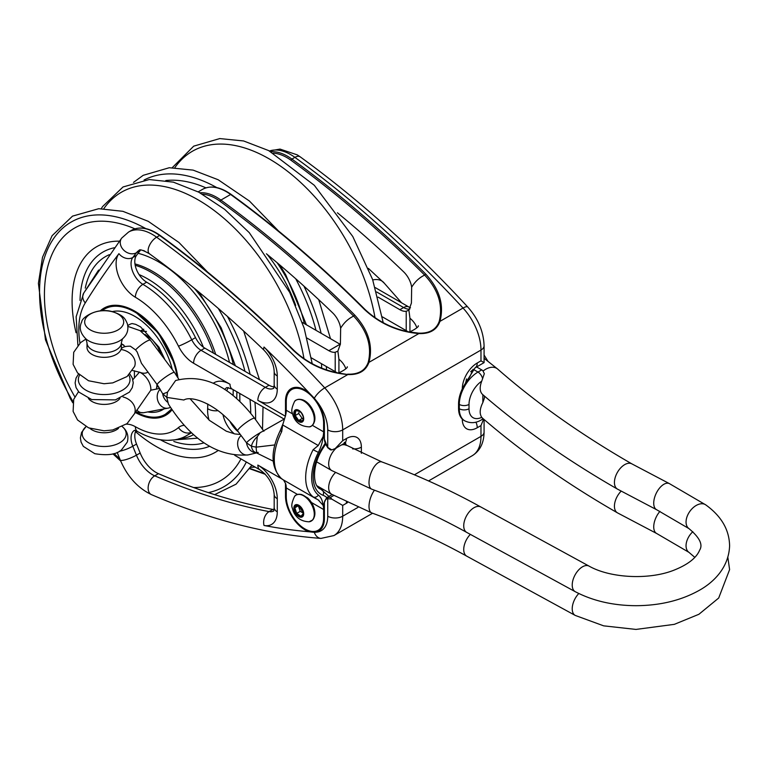 <?xml version="1.0" encoding="UTF-8"?>
<svg xmlns="http://www.w3.org/2000/svg" width="768" height="768" viewBox="0 0 768 768"><rect width="100%" height="100%" fill="white"/><g stroke="black" fill="none" stroke-linecap="round" stroke-linejoin="round"><path stroke-width="1.15" d="M148.406 412.032A55.488 32.035 -120 0 0 150.125 412.243A55.488 32.035 -120 0 0 162.624 409.757A55.488 32.035 -120 0 0 163.488 409.219M112.291 311.606A55.498 32.045 -120 0 1 131.414 314.563A55.498 32.045 -120 0 1 172.234 369.379A55.488 32.035 -120 0 0 170.592 363.562A55.488 32.035 -120 0 0 112.32 311.616M164.534 358.838L159.043 347.251L140.602 326.899L135.658 324.346L132.106 323.558A34.886 20.141 -120 0 0 129.024 324.806A34.886 20.141 -120 0 0 127.795 325.613M418.291 325.766C419.472 327.014 408.528 333.379 407.942 331.738A26.429 15.254 0 0 0 406.224 330.634L382.358 316.848M378.067 297.11L399.869 309.696A16.915 9.763 -120 0 0 406.224 311.261L408.902 310.109L411.418 303.034L411.658 287.232A16.915 9.763 -120 0 0 403.67 271.862A851.011 491.338 -120 0 0 337.421 212.784M477.245 362.995A10.57 6.106 -120 0 1 475.056 367.843L484.08 362.63L480.979 360.845L477.245 362.995A21.139 12.211 120 0 0 462.288 388.896A26.429 15.254 120 0 0 458.554 403.997L459.302 404.429L459.302 408.749A26.429 15.254 120 0 0 464.774 420.845C470.342 423.533 475.891 423.216 481.421 419.875A6.874 3.965 60 0 0 482.63 418.253M273.398 153.149A46.512 26.851 60 0 1 291.082 160.32A871.094 502.934 60 0 1 424.656 275.098L425.664 274.003A872.15 503.539 -120 0 0 291.917 159.091A47.568 27.466 -120 0 0 270.931 151.786M411.658 287.232A84.576 48.826 60 0 1 424.656 275.098C438.278 289.766 443.146 305.155 439.258 321.264A1.056 0.682 18.5 0 1 439.949 321.37C444.278 304.944 439.517 289.152 425.664 274.003M439.258 321.264C436.301 329.578 429.446 333.542 418.666 333.158L418.848 333.562C429.811 333.994 436.848 329.933 439.949 321.37L463.037 308.045A42.288 24.413 60 0 1 480.979 350.054L480.979 360.845M418.666 333.158L408.096 331.757C391.315 328.186 376.896 320.698 364.858 309.302L364.368 309.389C379.67 323.683 397.834 331.738 418.848 333.562L368.938 362.371C373.277 345.946 368.506 330.154 354.643 315.005A872.15 503.539 -120 0 0 220.906 200.083A47.568 27.466 -120 0 0 199.92 192.787M364.858 309.619L364.858 309.302C321.504 265.958 276.941 227.664 231.149 194.419A1.056 0.528 126 0 0 230.621 194.477A872.15 503.539 60 0 1 364.368 309.389M340.387 344.4A16.915 9.763 60 0 1 340.07 344.227L302.246 322.387M347.27 366.768C348.451 368.016 337.517 374.381 336.931 372.739A26.429 15.254 0 0 0 335.213 371.635L311.338 357.85M307.056 338.112L328.858 350.698A16.915 9.763 -120 0 0 335.213 352.253L337.882 351.11L340.406 344.035L340.646 328.234A16.915 9.763 -120 0 0 332.65 312.864A851.011 491.338 -120 0 0 266.41 253.786M202.378 194.15A46.512 26.851 60 0 1 220.061 201.322A871.094 502.934 60 0 1 353.645 316.099L354.643 315.005M340.646 328.234A84.576 48.826 60 0 1 353.645 316.099C367.267 330.778 372.134 346.166 368.246 362.266A1.056 0.682 18.5 0 1 368.938 362.371C365.827 370.934 358.79 374.995 347.827 374.554L324.739 387.888A872.15 503.539 -120 0 0 156.624 237.206A47.568 27.466 -120 0 0 128.554 232.061L131.539 230.333A47.568 27.466 60 0 1 159.61 235.478A872.15 503.539 60 0 1 293.347 350.39C308.659 364.685 326.813 372.739 347.827 374.554L337.085 372.758C320.304 369.187 305.885 361.699 293.837 350.304L293.347 350.39M368.246 362.266C365.28 370.579 358.426 374.544 347.654 374.15M293.837 350.621L293.837 350.304C250.493 306.96 205.93 268.666 160.138 235.421A1.056 0.528 126 0 0 159.61 235.478L156.624 237.206A10.57 5.28 126 0 0 149.232 245.885A10.57 5.28 126 0 0 149.462 253.776C188.515 282.115 226.752 314.304 264.154 350.342C270.518 357.197 273.859 364.301 274.186 371.674A10.57 6.106 180 0 0 277.277 375.984A27.485 15.869 -120 0 0 264.01 347.04A10.57 3.85 133.9 0 0 264.154 350.342M274.022 386.842A16.915 9.763 60 0 1 269.059 385.229L204.797 348.125A16.915 9.763 60 0 1 195.504 337.632A89.856 51.878 -120 0 0 146.65 282.182A16.915 9.763 60 0 1 136.301 269.126A16.915 9.763 60 0 1 136.531 255.37A1564.589 903.322 60 0 1 140.16 250.598A26.429 15.254 60 0 1 140.611 250.051M226.8 390.864A21.139 12.211 60 0 1 228.307 387.552M238.445 431.981A21.139 12.211 60 0 1 230.179 421.872M184.253 425.338A27.485 15.869 -120 0 0 178.474 427.574A79.286 45.773 60 0 1 135.37 426.72A10.57 6.154 -60.4 0 0 137.626 431.606C159.792 443.798 177.638 441.446 187.277 435.206L191.021 433.046A89.856 51.878 -120 0 0 191.539 432.749M274.022 509.587A16.915 9.763 60 0 1 272.851 509.443A851.011 491.338 60 0 1 158.458 473.674A26.429 15.254 60 0 1 140.16 453.024A1564.589 903.322 60 0 1 136.531 444.058A16.915 9.763 60 0 1 135.869 430.771M475.949 422.15A10.57 6.106 60 0 1 477.245 427.738L480.979 425.578L483.59 419.078M338.918 372.566L338.918 359.213L337.882 351.11L337.2 351.61M409.939 331.565L409.939 318.211L408.902 310.109L408.211 310.608M285.504 483.245L285.504 496.138A27.485 15.869 -120 0 0 309.418 531.792L314.342 532.368A28.416 16.474 -119 0 0 316.022 532.195A27.485 15.869 -120 0 0 324.374 518.582A1.056 0.614 180 0 1 324.067 518.15C323.914 524.035 322.195 527.933 318.902 529.824L318.154 530.246A26.429 15.254 -120 0 0 323.626 518.15L324.067 517.901M324.374 518.582L324.374 503.482A9.514 5.491 60 0 1 327.734 498.691A1.056 0.835 -95.1 0 1 328.109 497.299A10.57 6.106 -120 0 0 326.563 497.779L324.067 503.05L324.067 518.15M316.022 532.195A31.718 18.307 60 0 0 327.734 516.211L327.734 498.691L331.786 499.123L330.422 497.395L333.773 495.466M330.422 497.405L328.109 497.299M331.786 499.123L342.691 505.421L346.426 503.261A21.139 12.211 120 0 0 347.472 502.618M312.365 425.338L323.626 431.837L323.626 423.206A26.429 15.254 -120 0 0 312.086 396.605A26.429 15.254 -120 0 0 291.725 389.53L292.474 389.098C301.862 381.485 325.123 404.88 324.067 423.206A1.056 0.614 0 0 0 324.374 423.638A27.485 15.869 -120 0 0 316.022 400.378A28.416 16.061 -120.2 0 0 314.342 398.266L309.418 393.168A27.485 15.869 -120 0 0 285.504 401.194L285.504 415.814M327.917 447.61L327.734 447.408A9.514 5.491 60 0 1 324.374 438.739L324.374 423.638M324.067 423.206L324.067 438.307L327.658 447.638L330.47 449.856L331.786 449.894L327.734 447.408L327.734 429.898A10.57 6.106 0 0 0 342.691 429.898A42.288 24.413 -120 0 0 324.739 387.888A10.57 3.158 -42.8 0 0 314.342 398.266M335.213 448.57L344.237 443.366A10.57 6.106 -120 0 0 346.426 438.528L342.691 440.678L335.213 448.57L331.786 449.894M484.397 396.029L484.397 398.131L482.851 402.547C479.741 408.778 479.366 413.702 481.718 417.331A19.555 11.29 -60 0 1 469.018 408.749A6.874 3.965 180 0 1 459.302 408.749L458.554 408.317A26.429 15.254 120 0 0 462.288 419.107A26.429 15.254 120 0 0 464.026 420.413L464.774 420.845M458.554 408.317L458.554 403.997M318.154 530.246A26.429 15.254 -120 0 1 297.782 523.171A26.429 15.254 -120 0 1 286.253 496.57L286.253 487.939A19.162 11.059 120 0 0 285.629 483.629L283.507 479.971M323.011 505.21L318.259 499.968L313.094 496.858A4.224 3.437 -51.3 0 0 318.384 495.043A28.57 16.493 -60 0 1 320.688 497.645A28.57 16.493 -60 0 1 323.011 505.21A19.162 11.059 -60 0 1 323.626 509.52L323.626 518.15M323.626 431.837A19.162 11.059 -60 0 1 323.011 436.858A28.57 16.493 -60 0 1 320.688 447.101A28.57 16.493 -60 0 1 318.384 452.371A40.704 23.501 120 0 0 311.664 477.581A40.704 23.501 120 0 0 318.384 495.043M301.651 494.525L307.67 497.933L310.877 501.667M299.29 505.824L297.283 505.133L294.845 507.83L296.698 513.408L301.008 516.278L303.456 513.293M296.698 513.408L300.211 511.373L303.456 513.187M298.627 505.546L294.845 507.83M298.358 505.805L300.211 511.373M291.725 389.53A26.429 15.254 -120 0 0 286.253 401.626L286.253 410.256A19.162 11.059 120 0 1 285.629 415.277L282.682 424.963L281.702 431.626A44.928 25.939 -60 0 0 281.702 478.733L282.682 479.424L281.702 478.733A4.224 3.437 128.7 0 1 281.347 478.493L281.894 478.982M326.909 497.578A40.09 23.146 120 0 0 323.011 495.264A38.582 22.282 120 0 1 322.166 494.909A38.582 22.282 120 0 1 313.162 476.717A38.582 22.282 120 0 1 322.166 448.138A38.582 22.282 120 0 1 323.011 446.794L323.568 447.379C311.827 464.342 312.394 486.115 320.275 488.995A34.358 19.834 -60 0 0 321.178 489.466L328.915 496.416M313.094 496.858A44.928 25.939 -60 0 1 313.094 449.75L318.259 445.507L323.011 436.858M318.989 500.362L318.259 499.968M299.578 411.053L295.642 410.822L295.21 415.536L298.714 420.47L302.65 420.691L303.437 418.032M299.28 410.87L298.723 413.501L295.21 415.536M298.723 413.501L302.227 418.435L298.714 420.47M302.227 418.435L303.398 418.358M469.018 408.749L469.018 404.429A19.555 11.29 -60 0 1 481.718 381.187L484.32 373.69L482.851 370.704A6.874 3.965 -120 0 0 481.728 369.907L476.602 366.941M177.024 376.272A60.787 35.098 -120 0 0 134.88 312.077A60.787 35.098 -120 0 0 104.486 309.062A60.787 35.098 -120 0 0 102.058 310.704M137.126 412.57A60.787 35.098 -120 0 0 165.274 414.346A60.787 35.098 -120 0 0 171.475 408.864M148.339 412.042A55.498 32.045 -120 0 0 162.624 409.766A55.498 32.045 -120 0 0 163.526 409.21M481.718 381.187C479.472 387.158 479.702 391.536 482.41 394.32C522.067 428.573 567.082 460.166 617.443 489.101L656.726 509.779L688.925 528.586C699.581 537.466 703.152 544.656 699.648 550.138C696.442 557.981 687.782 564.701 673.67 570.298C648.538 580.186 609.994 578.045 589.027 566.093L480.845 506.995C450.336 490.099 417.35 475.075 381.907 461.942L343.498 443.789M462.288 388.896A26.429 15.254 120 0 1 466.915 381.187L470.064 376.33L473.107 369.245M481.718 417.331L482.64 418.224M257.338 452.784C256.685 452.698 256.291 450.816 256.166 447.139L251.443 446.256A10.57 4.608 -50 0 1 257.338 436.579L256.166 447.139L274.752 444.941M257.338 436.579L260.189 432.72A8.352 4.262 -65.4 0 1 261.398 432.029L284.17 419.107M237.677 430.954C219.283 404.659 191.606 394.944 183.898 400.013L166.79 397.392L167.53 392.074L175.603 380.534C203.453 373.373 229.795 385.968 254.64 418.33A10.57 1.718 -36.7 0 0 250.781 419.549A10.57 1.718 -36.7 0 0 238.685 428.957A10.57 1.718 -36.7 0 0 237.677 430.954L246.538 442.819L251.443 446.256A10.57 7.296 107.5 0 0 255.811 452.544A10.57 7.296 107.5 0 0 255.821 452.554L273.197 461.146M178.934 379.421L174.442 372.451A10.57 1.43 144.5 0 0 168.547 375.062A10.57 1.43 144.5 0 0 159.418 381.888A10.57 1.43 144.5 0 0 157.229 384.749L162.71 393.763L166.79 397.392L168.394 404.035C191.443 440.189 218.016 457.152 248.112 454.915L257.011 452.803M123.062 396.979A14.534 11.597 20.5 0 1 134.582 413.558L150.806 390.211L159.677 388.406M150.806 390.211A14.534 9.283 -125.9 0 0 139.795 372.259M147.994 372.029A14.534 9.283 54.1 0 1 140.189 372.413L132.566 370.512M139.459 372.134L132.854 379.699M119.962 398.419A17.174 9.917 180 0 1 104.179 404.41A17.174 9.917 180 0 1 88.406 398.419M157.229 384.749L141.437 363.264L137.136 351.926L135.581 349.92L130.358 346.195C124.963 346.109 121.834 347.213 120.97 349.517A17.174 9.917 180 0 1 96.413 356.266A17.174 9.917 180 0 1 87.005 347.414L87.005 342.797A17.174 9.917 0 0 0 96.413 351.638A17.174 9.917 0 0 0 121.363 342.797L121.363 348.797M95.357 332.035A19.517 11.27 0 0 0 123.667 321.37A19.517 11.27 0 0 0 93.514 312.547A19.517 11.27 0 0 0 95.357 332.035M134.582 413.558L127.066 423.619L112.762 429.965L104.045 430.819L88.56 427.834L77.558 420L73.114 411.427L73.709 399.37L78.518 391.651M125.165 346.579L121.363 343.517M123.696 344.986L121.363 344.045M134.554 366.576L134.582 366.48A14.534 11.597 -159.5 0 0 120.97 349.517M376.627 291.965L403.613 307.546A16.915 9.763 -120 0 0 409.786 309.12M375.322 287.635L408.893 307.018A10.57 6.106 120 0 0 403.613 307.546L399.869 309.696M406.224 330.634L406.224 311.261M291.082 160.32A1.056 0.528 -54 0 1 291.917 159.091L294.912 157.363A872.15 503.539 60 0 1 463.037 308.045A10.57 3.158 137.2 0 1 467.808 307.056C478.147 318.691 483.571 331.584 484.08 345.734A10.57 6.106 180 0 1 480.979 350.054L342.691 429.898L342.691 440.678M231.274 194.851A1.056 0.528 126 0 0 231.149 194.419C220.253 186.768 210.72 185.078 202.56 189.331A47.568 27.466 60 0 1 230.621 194.477L220.906 200.083A1.056 0.528 -54 0 0 220.061 201.322M264.768 473.702A871.094 502.934 60 0 1 249.994 468.432M335.213 352.253L335.213 371.635M160.262 235.843A1.056 0.528 126 0 0 160.138 235.421C149.232 227.77 139.709 226.07 131.539 230.333M414.403 474.806L480.979 436.368A42.288 24.413 60 0 1 472.224 455.722L428.544 480.941M314.342 532.368A10.57 8.035 94.2 0 0 320.976 538.406L333.926 535.565A42.288 24.413 -120 0 0 342.691 516.211L357.955 507.398M484.08 419.491L484.08 432.048A10.57 6.106 180 0 1 480.979 436.368L480.979 425.578M345.792 368.765A42.288 24.413 0 0 0 338.918 359.213M409.939 318.211A42.288 24.413 180 0 1 416.803 327.763M79.978 343.142A79.286 45.773 60 0 1 85.258 302.918A1575.158 909.427 60 0 1 118.925 253.67A27.485 15.869 -120 0 0 118.56 276.029A27.485 15.869 -120 0 0 135.37 297.254A79.286 45.773 60 0 1 178.474 346.176A27.485 15.869 -120 0 0 193.584 363.235L230.026 384.269A31.718 18.307 -120 0 0 213.35 383.213M77.894 345.254L76.138 316.762L83.741 293.04A10.57 8.246 31.7 0 0 85.258 302.918M177.936 377.741A61.843 35.702 -120 0 0 134.88 311.213A61.843 35.702 -120 0 0 100.262 310.867M135.245 412.416A61.843 35.702 -120 0 0 172.061 409.747M135.37 426.72A27.485 15.869 -120 0 0 126.326 424.186M207.763 403.997A103.075 59.51 60 0 1 207.638 408.662A31.718 18.307 -120 0 0 209.002 420.01M309.418 531.792A861.581 497.434 60 0 1 264.01 525.475A27.485 15.869 -120 0 0 277.277 511.853L277.277 498.73A27.485 15.869 -120 0 0 257.846 465.072A10.57 6.106 120 0 0 260.035 469.91L234.739 455.299M257.846 465.072L281.818 478.906M285.504 496.138A1.056 0.614 0 0 0 286.253 496.32M346.358 502.07A10.57 6.106 60 0 1 346.426 503.261M118.925 253.67A10.57 8.381 37.1 0 0 132.787 257.52A1564.589 903.322 60 0 1 136.426 252.758A26.429 15.254 60 0 1 139.123 250.368C139.507 249.014 142.954 250.147 149.462 253.776M83.741 293.04L121.69 238.099A10.57 8.4 37.6 0 0 123.686 250.109A10.57 8.4 37.6 0 0 136.426 252.758L140.16 250.598M340.07 344.227L328.858 350.698M316.022 400.378A31.718 18.307 60 0 1 327.734 429.898M286.253 401.376A1.056 0.614 180 0 1 285.504 401.194M264.01 347.04A861.581 497.434 60 0 1 309.418 393.168M285.398 416.237L257.846 400.33A27.485 15.869 -120 0 0 277.277 389.107L277.277 375.984M273.562 388.339A16.915 9.763 60 0 1 265.315 387.379L201.062 350.285A16.915 9.763 60 0 1 191.76 339.792A10.57 0.912 153.5 0 1 178.474 346.176M269.059 385.229L265.315 387.379A10.57 6.106 -60 0 0 257.846 400.33M462.288 419.107A21.139 12.211 120 0 0 477.245 427.738M361.373 453.302L361.373 447.158A21.139 12.211 120 0 0 346.426 438.528M327.734 516.211A10.57 6.106 0 0 0 342.691 516.211L342.691 505.421M352.618 448.896A10.57 6.106 0 0 0 361.373 447.158M345.043 442.954A10.57 6.106 -60 0 1 346.243 445.373M224.736 389.482A21.139 12.211 60 0 1 226.925 387.533L232.214 389.107L284.486 419.29M230.026 384.269A10.57 6.106 120 0 0 232.214 389.107M207.638 408.662A10.57 6.451 3 0 0 218.045 410.65M234.317 433.824A21.139 12.211 60 0 1 223.027 414.797M193.584 363.235A10.57 6.106 -60 0 1 201.062 350.285L204.797 348.125M277.277 389.107A10.57 6.106 180 0 1 274.186 384.797L273.773 388.224M135.37 297.254A10.57 6.048 -59.6 0 1 142.906 284.342A16.915 9.763 60 0 1 132.566 271.277A16.915 9.763 60 0 1 132.787 257.52L136.531 255.37M195.504 337.632L191.76 339.792A89.856 51.878 -120 0 0 142.906 284.342L146.65 282.182M119.366 451.258A10.57 2.045 -22 0 0 132.787 446.218A16.915 9.763 60 0 1 134.342 430.426M264.01 525.475A10.57 7.728 -79.2 0 1 269.117 511.603A851.011 491.338 60 0 1 154.714 475.824A10.57 6.835 -66.8 0 0 148.33 485.808A10.57 6.835 -66.8 0 0 151.498 494.65C137.702 488.026 127.296 476.486 120.269 460.022A10.57 1.997 -22.2 0 0 126.288 459.494A10.57 1.997 -22.2 0 0 136.426 455.184A1564.589 903.322 60 0 1 132.787 446.218L136.531 444.058M158.458 473.674L154.714 475.824A26.429 15.254 60 0 1 136.426 455.184L140.16 453.024M277.277 511.853A10.57 6.106 180 0 1 274.186 507.542L273.773 510.97M273.562 511.085A16.915 9.763 60 0 1 269.117 511.603L272.851 509.443M277.277 498.73A10.57 6.106 180 0 1 274.186 494.419L274.186 507.542M178.474 427.574A10.57 8.582 49.6 0 0 191.136 432.365M187.277 435.206A89.856 51.878 -120 0 0 191.251 432.47M269.376 150.96L280.022 149.088L297.312 154.886L300.163 156.816A10.57 5.28 126 0 0 294.912 157.363A47.568 27.466 60 0 0 269.472 151.008M323.011 446.794A40.09 23.146 120 0 0 325.133 443.328M286.253 487.939L297.523 494.448M311.491 502.512L323.626 509.52M301.834 494.563A14.352 8.285 -120 0 0 301.133 494.438L301.661 494.525M309.254 499.507C314.218 505.814 315.869 511.68 314.227 517.123A14.352 8.285 -120 0 0 307.67 497.933M311.789 520.704A14.995 8.659 -120 0 0 312.701 519.898A14.995 8.659 -120 0 0 313.872 518.016A14.995 8.659 -120 0 0 311.462 503.597A14.995 8.659 -120 0 0 300.182 494.304A14.995 8.659 -120 0 0 296.813 494.755M309.667 501.456A15.034 8.678 -120 0 0 294.499 496.57C291.869 502.147 291.168 506.026 292.397 508.224C293.165 511.642 296.246 521.28 309.062 521.798A15.034 8.678 -120 0 0 312.413 520.109A15.034 8.678 -120 0 0 309.667 501.456M301.555 507.85A6.941 4.013 -120 0 0 294.73 505.373A6.941 4.013 -120 0 0 295.997 513.994A6.941 4.013 -120 0 0 302.822 516.47A6.941 4.013 -120 0 0 301.555 507.85M302.659 516.029A6.48 3.744 -120 0 0 303.456 513.504A6.48 3.744 -120 0 0 298.877 505.574A6.48 3.744 -120 0 0 294.826 510.989A6.48 3.744 -120 0 0 302.659 516.029M281.702 431.626L280.234 430.589C270.317 451.354 270.691 467.318 281.347 478.493M323.011 495.264A4.224 3.437 -69.1 0 0 322.416 490.138M321.178 489.466L319.536 488.515M313.094 449.75L318.384 452.371M282.682 424.963L318.259 445.507M286.253 410.256L292.55 413.894M301.133 399.485L306.24 401.76L312.854 410.045C315.014 414.806 315.475 418.858 314.227 422.179A14.352 8.285 -120 0 0 310.685 406.435A14.352 8.285 -120 0 0 301.133 399.485L300.182 399.36A14.995 8.659 -120 0 0 296.813 399.811M311.789 425.75A14.995 8.659 -120 0 0 313.872 423.062A14.995 8.659 -120 0 0 310.157 406.618A14.995 8.659 -120 0 0 300.182 399.36C297.034 399.389 295.142 400.147 294.499 401.626C291.917 407.146 291.187 410.88 292.301 412.829C294.326 421.69 299.914 426.365 309.062 426.845A15.034 8.678 -120 0 0 309.869 406.781A15.034 8.678 -120 0 0 295.027 401.002A15.034 8.678 -120 0 0 294.499 401.626M294.787 410.352A6.941 4.013 -120 0 0 295.91 418.915A6.941 4.013 -120 0 0 302.765 421.584A6.941 4.013 -120 0 0 301.651 413.03A6.941 4.013 -120 0 0 294.787 410.352M303.456 418.56C303.84 418.176 303.206 416.381 301.546 413.165A6.48 3.744 -120 0 0 298.877 410.621A6.48 3.744 -120 0 0 294.298 413.27A6.48 3.744 -120 0 0 298.877 421.2A6.48 3.744 -120 0 0 303.456 418.56A6.48 3.744 -120 0 0 301.555 413.165L298.877 410.621M203.405 347.222A92.506 53.405 -120 0 0 198.701 336.758A92.506 53.405 -120 0 0 139.056 274.56M178.934 438.758A92.506 53.405 -120 0 0 193.594 434.621M304.003 358.704A153.504 88.627 -120 0 0 282.95 295.968A153.504 88.627 -120 0 0 103.862 208.618M250.128 374.294A152.794 88.214 -120 0 0 232.022 325.277A152.794 88.214 -120 0 0 227.434 316.435M145.786 228.595A152.794 88.214 -120 0 0 46.954 250.867A152.794 88.214 -120 0 0 73.027 401.616M114.019 453.562A152.794 88.214 -120 0 0 119.818 458.899M208.339 492.605A152.794 88.214 -120 0 0 246.336 462M255.59 419.616A152.794 88.214 -120 0 0 254.928 402.221M244.973 371.318A145.891 84.23 -120 0 0 228.202 326.592A145.891 84.23 -120 0 0 218.275 308.429M134.938 228.845A145.891 84.23 -120 0 0 49.987 259.43A145.891 84.23 -120 0 0 74.832 396.806M193.642 487.546A145.891 84.23 -120 0 0 240.97 458.899M250.742 413.338A145.891 84.23 -120 0 0 250.013 399.389M119.338 241.162A118.685 68.525 -120 0 0 76.051 332.736M135.494 431.616A118.685 68.525 -120 0 0 217.978 450.634M234.758 428.458A118.685 68.525 -120 0 0 235.094 427.603M233.347 364.608A110.909 64.032 -120 0 0 219.715 326.995A110.909 64.032 -120 0 0 194.304 288.298M144.701 251.03A110.909 64.032 -120 0 0 143.165 250.474M114.403 247.747A110.909 64.032 -120 0 0 80.026 300.461M160.483 439.824A110.909 64.032 -120 0 0 209.51 446.314M236.707 398.669A110.909 64.032 -120 0 0 236.832 391.776M229.498 362.381A105.715 61.037 -120 0 0 216.845 327.984A105.715 61.037 -120 0 0 138.086 253.306M109.354 254.669A105.715 61.037 -120 0 0 85.267 288.125M173.798 441.456A105.715 61.037 -120 0 0 204.029 442.829M233.078 395.587A105.715 61.037 -120 0 0 233.165 389.654M215.693 354.413A97.786 56.458 -120 0 0 206.851 332.726A97.786 56.458 -120 0 0 134.957 263.904M213.485 353.146A97.786 56.458 -120 0 0 205.363 333.59A97.786 56.458 -120 0 0 135.178 265.258M375.014 317.702A153.504 88.627 -120 0 0 285.178 169.488A153.504 88.627 -120 0 0 174.883 167.626M326.525 369.888A152.794 88.214 -120 0 0 326.352 366.518M321.149 333.302A152.794 88.214 -120 0 0 303.907 286.07M216.806 187.594A152.794 88.214 -120 0 0 144.067 180.019M321.677 368.093A145.891 84.23 -120 0 0 321.456 363.686M315.994 330.317A145.891 84.23 -120 0 0 295.709 278.755M205.958 187.853A145.891 84.23 -120 0 0 165.811 180.547M304.358 323.606A110.909 64.032 -120 0 0 277.066 262.656M295.69 305.395A105.715 61.037 -120 0 0 267.245 254.467M481.728 369.907L477.994 372.058L473.501 369.475A10.57 6.106 120 0 0 470.726 371.693M465.629 382.195L466.032 382.416A10.57 6.106 120 0 1 466.56 378.912M484.022 358.234L497.654 369.053A14.534 9.917 131.2 0 0 483.158 371.002M482.64 378.749A6.874 3.965 -120 0 0 477.994 372.058A26.429 15.254 120 0 0 459.302 404.429A6.874 3.965 180 0 0 469.018 404.429M482.851 394.694L482.851 402.547M497.654 369.053C536.669 403.248 581.434 434.861 631.93 463.901A14.534 8.371 119.9 0 0 617.434 472.33A14.534 8.371 119.9 0 0 617.443 489.101M482.333 417.994C522.01 452.266 567.053 483.888 617.443 512.842A14.534 8.371 -60.1 0 1 621.11 491.194M368.381 268.387L384.346 283.258A14.534 10.934 143.8 0 0 372.758 279.946M631.93 463.901L669.35 483.59A14.534 7.603 115.7 0 0 656.189 493.382A14.534 7.603 115.7 0 0 656.726 509.779M669.35 483.59L705.744 504.874A14.534 9.206 125.4 0 0 689.827 511.402A14.534 9.206 125.4 0 0 688.925 528.586M705.744 504.874C721.373 516.144 729.331 529.814 729.6 545.885C728.726 568.042 713.146 582.71 698.918 590.534C680.88 600.528 659.904 605.578 635.99 605.693C613.133 605.578 592.886 600.912 575.242 591.686A14.534 8.093 -61.7 0 1 575.011 575.05A14.534 8.093 -61.7 0 1 589.027 566.093M575.242 591.686L466.752 532.416A14.534 8.218 -61 0 1 466.608 515.722A14.534 8.218 -61 0 1 480.845 506.995M466.752 532.416C437.597 516.269 405.946 501.859 371.808 489.206A14.534 6.413 -69.7 0 1 370.848 473.347A14.534 6.413 -69.7 0 1 381.907 461.942M371.808 489.206L331.69 470.534A14.534 8.39 -60 0 1 329.059 460.454A14.534 8.39 -60 0 1 336.538 447.811M341.376 445.018A14.534 8.39 -60 0 1 346.224 445.363M241.085 435.6A10.57 8.458 79.4 0 0 238.685 448.838A10.57 8.458 79.4 0 0 248.112 454.915M260.189 432.72A10.57 1.152 -34.4 0 0 246.538 442.819A10.57 8.554 73.1 0 0 256.55 452.726M255.821 452.554A10.57 7.296 107.5 0 0 257.136 452.784M167.53 392.074A10.57 0.835 153.2 0 1 162.71 393.763A10.57 8.592 -129.6 0 0 167.53 402.144M170.544 407.453L168.355 408.086A10.57 8.515 -103.8 0 1 159.418 404.006A10.57 8.515 -103.8 0 1 160.186 389.251M168.355 408.086L143.453 412.733A10.57 8.39 -97.4 0 1 136.771 410.026M89.885 428.352A17.174 9.917 0 0 0 96.413 431.702A17.174 9.917 0 0 0 118.483 428.352M122.362 426.643L122.074 426.442C127.171 430.666 128.909 435.878 127.296 442.08L121.584 449.789C116.573 454.502 107.635 455.808 94.79 453.696L83.328 446.371L81.062 442.08L80.4 437.894L81.59 432.403L85.958 426.72A21.984 12.691 0 0 0 94.243 445.133A21.984 12.691 0 0 0 120.662 442.214A21.984 12.691 0 0 0 122.41 426.72M79.594 375.072A25.824 14.909 0 0 0 92.506 392.947A25.824 14.909 0 0 0 120.95 390.989A25.824 14.909 0 0 0 128.765 375.072M94.243 343.162A21.984 12.691 0 0 0 122.074 339.206C127.171 334.982 128.909 329.77 127.296 323.568C125.174 319.114 124.339 315.427 111.773 311.482C95.779 307.354 81.475 318.163 81.782 321.782C78.768 327.638 80.266 333.446 86.285 339.206A21.984 12.691 0 0 0 94.243 343.162M134.419 370.742L134.419 377.837M127.901 326.41L140.083 330.662L150.432 340.253A10.57 2.016 142.1 0 0 144.346 342.662A10.57 2.016 142.1 0 0 135.581 349.92M617.443 512.842L656.726 533.52A14.534 7.603 -64.3 0 1 659.952 511.363M656.726 533.52L688.925 552.326A14.534 9.206 -54.6 0 1 692.832 531.696M578.803 593.51A14.534 8.093 118.3 0 0 575.242 615.427L466.752 556.157C437.597 540 405.946 525.6 371.808 512.938L331.69 494.275A14.534 8.39 120 0 1 335.376 472.627M470.323 534.394A14.534 8.218 119 0 0 466.752 556.157M374.448 490.186A14.534 6.413 110.3 0 0 369.158 503.962A14.534 6.413 110.3 0 0 371.808 512.938M156.893 384.269L156.893 385.661A2.64 1.526 0 0 0 158.87 387.139M265.373 474.336L249.782 468.768M333.926 535.565L372.605 513.235M484.08 432.048C483.946 443.002 479.99 450.893 472.224 455.722M198.182 191.866L202.56 189.331M332.16 494.544L326.563 497.779M104.486 309.062L105.235 308.63C113.347 304.128 123.302 305.146 135.091 311.693L158.323 332.957L174.298 363.274L177.6 377.194M165.274 414.346L171.629 409.104M475.056 367.843L465.466 383.242M484.08 345.734L484.08 362.63M344.237 443.366L345.715 442.742L344.237 442.32M274.186 384.797L274.186 371.674M121.69 238.099L128.554 232.061M137.626 431.606L134.554 430.301M120.269 460.022L117.168 452.381M151.498 494.65C209.981 519.725 266.477 534.307 320.976 538.406M260.035 469.91C268.397 475.978 273.11 484.138 274.186 494.419M408.893 307.018L410.496 307.805M300.163 156.816C358.291 199.037 414.173 249.12 467.808 307.056M301.133 494.438L300.182 494.304C297.034 494.342 295.142 495.091 294.499 496.57M314.227 517.123L312.643 519.994L309.062 521.798M303.456 513.504L298.877 505.574M283.027 423.725L280.234 430.589M325.517 444.211L323.568 447.379M316.387 498.96L282.192 479.213M314.227 422.179L313.872 423.062C312.259 425.77 310.666 427.037 309.062 426.845M319.277 488.323L322.502 490.186M163.277 409.373L162.624 409.757M140.506 330.941L143.76 329.203M146.448 331.43L140.832 331.152M101.309 208.618L102.586 206.563L123.034 186.97L149.232 179.549L173.366 182.15L198.739 192.154L224.65 209.347L249.274 232.656L289.67 292.33L304.157 328.166L312.221 363.686M255.178 467.098L250.675 467.318M243.667 331.066L259.488 379.699M263.03 406.896L262.502 429.264M251.885 465.206L236.093 484.157L214.646 494.64M120.682 461.011L112.954 453.878M72.787 402.797L70.195 398.39L45.466 339.792L38.4 283.344L42.509 257.27L52.09 235.718L72.528 216.125L98.726 208.704L122.87 211.315L148.234 221.318L178.915 242.458L207.437 271.91M198.778 291.974L221.194 327.878L235.392 365.789M239.77 393.466L239.866 401.568M98.602 270.067L83.347 293.693M168.019 440.333L197.789 438.173M172.32 167.616L193.718 146.15L219.763 138.576L243.59 140.957L268.656 150.586L314.294 185.29L352.79 236.525L372.595 279.485L383.232 322.694M133.507 182.381L143.213 175.315L169.267 167.731L193.094 170.112L218.15 179.741L249.398 201.005L278.448 230.909M318.72 299.645L330.499 338.698M334.224 371.059L334.243 372.125M306.413 324.787L285.686 274.694L279.648 264.854M487.766 360.998L484.08 355.018M483.274 418.81L481.421 419.875M384.346 283.258L401.587 302.803M331.69 470.534L316.637 461.846M254.64 418.33L263.885 431.27M257.03 452.659L258.24 452.438M143.453 412.733L135.379 412.195M190.339 399.024L209.414 420.365L226.339 431.213L234.864 433.939L240.278 434.486M129.85 373.997L132.307 378.048L133.258 382.742L132.288 387.648L129.437 392.131L115.45 399.888L91.718 399.562L78.941 392.141L76.061 387.619L75.11 382.925L76.07 378.019L78.518 373.997M122.477 338.851L121.363 342.797M85.891 338.851L87.005 342.797M150.432 340.253L174.442 372.451M134.582 366.48L127.066 376.541L112.762 382.886L104.045 383.741L88.56 380.755L77.558 372.922L73.114 364.349L73.709 352.291L80.592 342.605L86.006 339.005M727.853 557.395L729.6 569.616L718.694 598.022L698.918 614.275L674.342 624.346L635.99 629.424L603.658 625.843L575.242 615.427M688.925 552.326L694.848 557.395M317.021 485.808L331.69 494.275M160.867 353.914L157.709 346.771L152.41 339.754L145.027 334.435M156.893 385.661L156.442 389.117"/></g></svg>
